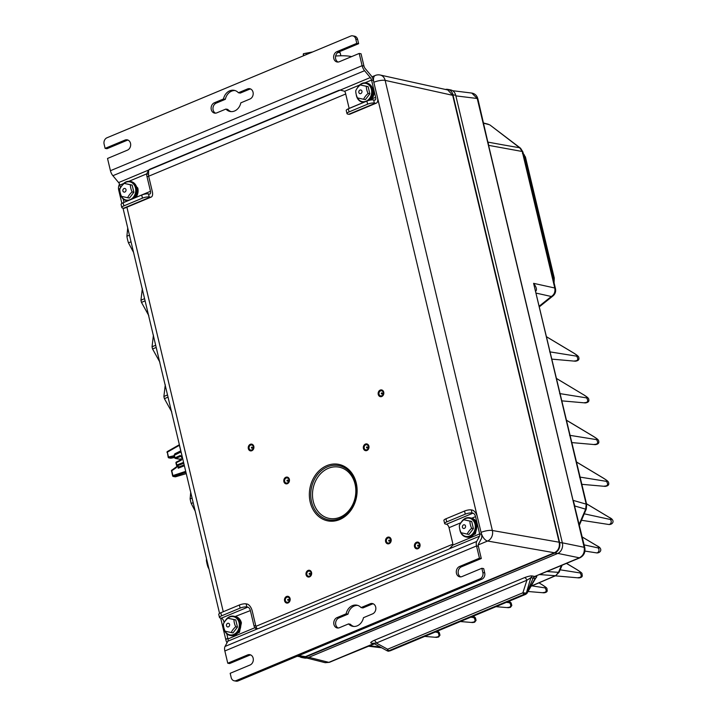 <?xml version="1.0" encoding="UTF-8"?>
<svg xmlns="http://www.w3.org/2000/svg" width="717" height="717" viewBox="0 0 717 717"><rect width="100%" height="100%" fill="white"/><g stroke="black" fill="none" stroke-linecap="round" stroke-linejoin="round"><path stroke-width="1.08" d="M301.848 657.552L304.617 658.063A8.29 6.829 -79.5 0 0 307.987 657.677L557.593 553.524A8.29 6.829 -79.5 0 0 562.37 542.993L455.716 95.289A8.29 6.829 -79.5 0 0 450.608 89.912L447.838 89.392A8.29 6.829 100.5 0 1 452.947 94.769L559.601 542.473A8.29 6.829 100.5 0 1 554.824 553.004L305.218 657.166A8.29 6.829 100.5 0 1 301.848 657.552A8.29 6.829 100.5 0 1 299.661 656.638M445.445 89.455A8.29 6.829 100.5 0 1 447.838 89.392M297.205 656.27L302.278 657.041L305.46 656.629L554.393 552.753C558.382 550.656 559.968 547.143 559.17 542.222L452.696 95.316L447.775 89.975L380.234 75.034A8.29 6.856 102.5 0 1 385.137 80.376L452.696 95.316M128.092 140.12A5.386 4.436 100.5 0 0 126.846 140.415L106.958 148.715L105.112 148.374L125 140.075A5.386 4.436 -79.5 0 1 127.187 139.824A5.386 4.436 -79.5 0 1 130.673 144.61A5.386 4.436 -79.5 0 1 127.402 150.167L107.523 158.466L110.436 170.709A6.632 3.307 67.3 0 0 112.892 175.71L118.628 182.575A3.316 1.658 -112.7 0 1 119.856 185.076L120.51 187.791M123.172 198.941L123.969 202.364A3.316 1.658 -112.7 0 1 123.987 202.427M148.67 176.221A6.632 5.458 100.5 0 1 148.589 174.195L146.743 173.855A6.632 5.458 -79.5 0 0 146.913 176.31L150.489 191.305A3.316 1.658 67.3 0 1 149.916 194.02A3.316 1.658 67.3 0 1 149.378 194.065L148.455 193.895A4.974 1.335 166.6 0 0 141.706 195.033L123.145 202.777A4.974 1.335 166.6 0 0 121.083 204.444L121.818 207.554A4.974 1.335 -13.4 0 1 123.889 205.887L142.45 198.143A4.974 1.335 -13.4 0 1 149.199 196.996L150.122 197.166A6.632 3.307 -112.7 0 0 151.188 197.076A6.632 3.307 -112.7 0 0 152.336 191.645L148.76 176.651A6.632 5.458 100.5 0 1 148.67 176.221L345.711 93.999M373.378 80.394L371.531 80.053A3.316 1.658 67.3 0 0 370.304 77.553L364.568 70.687A6.632 3.307 -112.7 0 1 362.112 65.686L363.958 66.036A3.316 1.658 67.3 0 0 365.186 68.536L370.922 75.393A6.632 3.307 -112.7 0 1 373.378 80.394L373.826 82.267A8.29 4.132 -112.7 0 1 375.251 75.482L371.953 76.853M364.89 82.822L371.531 80.053L375.654 97.342A3.316 1.658 67.3 0 1 375.081 100.057A3.316 1.658 67.3 0 1 374.543 100.102L373.62 99.932A4.974 1.335 166.6 0 0 366.871 101.079L348.31 108.823A4.974 1.335 166.6 0 0 346.248 110.49L346.992 113.591A4.974 1.335 -13.4 0 1 349.054 111.924L367.615 104.18A4.974 1.335 -13.4 0 1 374.364 103.042L375.287 103.212A6.632 3.307 -112.7 0 0 376.353 103.114A6.632 3.307 -112.7 0 0 377.5 97.682L373.826 82.267A8.29 2.232 166.6 0 1 385.137 80.376L492.364 530.499A8.29 6.919 100 0 1 487.587 541.03L554.393 552.753M481.501 534.264A6.632 3.307 -112.7 0 1 481.322 538.772L478.472 544.033A3.316 1.658 67.3 0 0 478.373 546.291L476.527 545.951A6.632 3.307 -112.7 0 1 476.715 541.434L479.565 536.173A3.316 1.658 67.3 0 0 479.655 533.914L481.501 534.264L377.5 97.682M257.098 628.809L256.713 628.065A6.632 5.458 100.5 0 1 255.906 626.344A6.632 5.458 100.5 0 1 255.79 625.923L252.223 610.929A6.632 3.307 -112.7 0 0 247.042 604.028L246.119 603.857A4.974 1.335 166.6 0 0 239.379 605.005L220.818 612.748A4.974 1.335 166.6 0 0 218.748 614.415L219.492 617.516A4.974 1.335 -13.4 0 1 221.553 615.849L240.114 608.106A4.974 1.335 -13.4 0 1 246.863 606.967L247.786 607.138A3.316 1.658 67.3 0 1 250.376 610.588L235.203 616.486M478.373 546.291L481.295 558.534L479.449 558.193L476.527 545.951L224.851 650.964A6.632 3.307 67.3 0 1 225.039 646.456L227.889 641.195A3.316 1.658 -112.7 0 0 227.979 638.937L226.76 633.756M224.089 622.616L223.865 621.648A3.316 1.658 -112.7 0 0 221.275 618.197L220.352 618.027A4.974 1.335 -13.4 0 1 219.492 617.516M121.818 207.554A4.974 1.335 -13.4 0 0 122.679 208.064L123.602 208.235A6.632 3.307 67.3 0 0 124.677 208.136L151.188 197.076M135.907 197.453L135.988 197.354A9.778 8.057 -79.5 0 0 137.798 188.042L131.749 181.706M130.808 181.526A9.778 8.057 100.5 0 1 130.852 181.535A9.778 8.057 100.5 0 1 136.884 187.881A9.778 8.057 100.5 0 1 134.294 198.125M128.065 200.733A9.778 8.057 100.5 0 1 126.533 200.626L127.178 200.742A9.778 8.057 -79.5 0 0 127.814 200.832A9.778 8.057 100.5 0 1 127.267 200.76A9.778 8.057 100.5 0 1 127.223 200.751M134.115 198.206A9.778 8.057 -79.5 0 0 136.786 187.863A9.778 8.057 -79.5 0 0 130.754 181.518L130.109 181.401A9.778 8.057 100.5 0 1 136.14 187.746A9.778 8.057 100.5 0 1 132.744 198.77M126.533 200.626A9.778 8.057 100.5 0 1 120.501 194.271A9.778 8.057 100.5 0 1 120.277 192.963M121.505 186.303A9.778 8.057 100.5 0 1 130.109 181.401M122.195 185.452A9.285 7.645 -79.5 0 1 129.714 181.831A9.285 7.645 -79.5 0 1 135.468 187.863A9.285 7.645 100.5 0 1 130.306 199.577A9.285 7.645 100.5 0 1 120.734 194.486M127.671 197.74L129.427 198.071L133.873 192.273L132.161 185.103L124.247 183.4L130.404 184.771A9.518 4.75 67.3 0 0 130.817 188.275A9.518 4.75 67.3 0 0 132.116 191.941A9.518 4.589 137.4 0 0 127.671 197.74L121.514 196.368A9.518 4.75 -112.7 0 1 120.205 192.703A9.518 4.75 -112.7 0 1 119.802 189.198A9.518 4.589 -42.6 0 1 124.247 183.4M126.004 189.638A1.954 1.613 -79.5 0 0 122.876 190.937A1.954 1.613 100.5 0 0 126.004 189.638M132.161 185.103L130.404 184.771M133.873 192.273L132.116 191.941M349.152 108.473A3.316 1.658 -112.7 0 0 349.143 108.401L345.567 93.407A6.632 5.458 -79.5 0 0 344.644 91.274L340.225 90.1A6.632 4.876 -164 0 0 338.281 90.575L150.229 169.051A6.632 4.876 -164 0 0 148.706 170.019L146.743 173.855L128.935 181.284M373.781 89.598L367.696 83.235M366.763 83.064A9.778 8.057 100.5 0 1 366.808 83.073A9.778 8.057 100.5 0 1 372.84 89.419A9.778 8.057 100.5 0 1 369.712 100.201M363.761 102.379A9.778 8.057 100.5 0 1 363.223 102.298A9.778 8.057 100.5 0 1 363.178 102.289M371.003 99.977L371.944 98.892A9.778 8.057 -79.5 0 0 373.763 89.607M346.992 113.591A4.974 1.335 -13.4 0 0 347.844 114.102L348.776 114.272A6.632 3.307 67.3 0 0 349.842 114.182L376.353 103.114M369.569 100.237A9.778 8.057 -79.5 0 0 372.741 89.41A9.778 8.057 -79.5 0 0 366.71 83.055L366.064 82.939A9.778 8.057 100.5 0 1 372.096 89.284A9.778 8.057 100.5 0 1 368.448 100.523M364.021 102.271A9.778 8.057 100.5 0 1 362.488 102.164L363.134 102.28A9.778 8.057 -79.5 0 0 363.77 102.37M362.488 102.164A9.778 8.057 100.5 0 1 356.457 95.809A9.778 8.057 100.5 0 1 356.232 94.501M357.46 87.841A9.778 8.057 100.5 0 1 366.064 82.939M358.15 86.99A9.285 7.645 -79.5 0 1 365.67 83.369A9.285 7.645 -79.5 0 1 371.424 89.401A9.285 7.645 100.5 0 1 366.262 101.115A9.285 7.645 100.5 0 1 356.69 96.033M363.627 99.278L365.383 99.609L369.829 93.81L368.117 86.64L360.203 84.938L366.36 86.309A9.518 4.75 67.3 0 0 366.772 89.813A9.518 4.75 67.3 0 0 368.072 93.479A9.518 4.589 137.4 0 0 363.627 99.278L357.469 97.906A9.518 4.75 -112.7 0 1 356.161 94.241A9.518 4.75 -112.7 0 1 355.757 90.736A9.518 4.589 -42.6 0 1 360.203 84.938M361.96 91.176A1.954 1.613 -79.5 0 0 358.832 92.475A1.954 1.613 100.5 0 0 361.96 91.176M368.117 86.64L366.36 86.309M369.829 93.81L368.072 93.479M148.589 174.195L148.607 170.099M338.074 62.038A5.386 4.436 100.5 0 1 335.502 56.975A5.386 4.436 100.5 0 1 338.756 51.991L358.643 43.692L357.622 39.426A4.974 4.096 -79.5 0 0 354.557 36.191L352.71 35.85A4.974 4.096 100.5 0 1 355.775 39.077L356.788 43.352L336.909 51.651A5.386 4.436 -79.5 0 0 333.638 57.199A5.386 4.436 -79.5 0 0 337.124 61.994A5.386 4.436 -79.5 0 0 339.311 61.743L359.199 53.443L362.112 65.686L110.436 170.709M363.958 66.036L361.045 53.784L359.199 53.443M231.116 111.61A10.773 8.873 100.5 0 1 227.746 109.414L225.9 109.065L216.785 112.865A5.386 4.436 -79.5 0 1 214.598 113.116A5.386 4.436 -79.5 0 1 211.112 108.33A5.386 4.436 -79.5 0 1 214.383 102.773L223.489 98.973A10.773 8.873 -79.5 0 1 234.127 90.315A10.773 8.873 -79.5 0 1 238.411 92.744L247.526 88.944A5.386 4.436 -79.5 0 1 249.713 88.693A5.386 4.436 -79.5 0 1 253.2 93.488A5.386 4.436 -79.5 0 1 249.928 99.036L240.822 102.845A10.773 8.873 -79.5 0 1 230.184 111.502A10.773 8.873 -79.5 0 1 225.9 109.065M215.548 113.169A5.386 4.436 100.5 0 1 212.976 108.106A5.386 4.436 100.5 0 1 216.229 103.123L225.335 99.313A10.773 8.873 100.5 0 1 235.042 90.548M238.411 92.744L240.267 93.093L249.373 89.293A5.386 4.436 100.5 0 1 250.609 88.989M105.112 148.374L104.099 144.099A4.974 4.096 100.5 0 1 106.967 137.781L350.685 36.083A4.974 4.096 100.5 0 1 352.71 35.85M358.643 43.692L356.788 43.352M225.335 99.313L223.489 98.973M250.376 610.588L253.943 625.582A6.632 5.458 -79.5 0 0 254.867 627.725L255.646 628.442L257.968 628.648A6.632 2.142 -34 0 0 259.599 628.11L447.65 549.643A6.632 2.142 -34 0 0 449.487 548.729L452.768 545.135A6.632 5.458 -79.5 0 0 452.597 542.688L449.03 527.694A3.316 1.658 -112.7 0 0 446.44 524.244L445.517 524.064A4.974 1.335 -13.4 0 1 444.657 523.562L443.913 520.452A4.974 1.335 166.6 0 1 445.983 518.785L464.544 511.042A4.974 1.335 166.6 0 1 471.284 509.904L472.207 510.074A6.632 3.307 -112.7 0 1 477.388 516.975M452.768 545.135L479.655 533.914L475.541 516.625A3.316 1.658 67.3 0 0 472.951 513.175L472.028 513.005A4.974 1.335 -13.4 0 0 465.279 514.152L464.544 511.042M444.657 523.562A4.974 1.335 -13.4 0 1 446.718 521.895L465.279 514.152M470.343 517.88A9.778 8.057 100.5 0 1 470.397 517.889A9.778 8.057 100.5 0 1 476.429 524.235A9.778 8.057 100.5 0 1 466.812 537.114L467.735 537.284L475.389 533.896L477.361 524.387A9.778 8.057 -79.5 0 0 471.831 518.176L471.159 518.033M466.077 536.979L466.722 537.096A9.778 8.057 -79.5 0 0 476.33 524.217A9.778 8.057 -79.5 0 0 470.298 517.871L469.653 517.746A9.778 8.057 100.5 0 1 475.685 524.1A9.778 8.057 100.5 0 1 466.077 536.979A9.778 8.057 100.5 0 1 460.045 530.625A9.778 8.057 100.5 0 1 459.812 529.316M461.049 522.657A9.778 8.057 100.5 0 1 469.653 517.746M461.739 521.806A9.285 7.645 -79.5 0 1 469.259 518.185A9.285 7.645 -79.5 0 1 475.012 524.217A9.285 7.645 100.5 0 1 469.85 535.931A9.285 7.645 100.5 0 1 460.278 530.84M467.206 534.093L468.963 534.425L473.417 528.626L471.705 521.447L463.791 519.753L469.949 521.125A9.518 4.75 67.3 0 0 470.352 524.629A9.518 4.75 67.3 0 0 471.661 528.295A9.518 4.589 137.4 0 0 467.206 534.093L461.049 532.722A9.518 4.75 -112.7 0 1 459.749 529.047A9.518 4.75 -112.7 0 1 459.346 525.552A9.518 4.589 -42.6 0 1 463.791 519.753M465.548 525.991A1.954 1.613 -79.5 0 0 462.42 527.291A1.954 1.613 100.5 0 0 465.548 525.991M471.705 521.447L469.949 521.125M473.417 528.626L471.661 528.295M227.979 638.937L254.867 627.725L256.713 628.065M231.815 635.755L239.433 632.349L241.396 622.876A9.778 8.057 -79.5 0 0 235.875 616.638M234.387 616.342A9.778 8.057 100.5 0 1 234.441 616.351A9.778 8.057 100.5 0 1 240.473 622.697A9.778 8.057 100.5 0 1 230.856 635.576A9.778 8.057 100.5 0 1 230.811 635.567M230.121 635.441L230.766 635.558A9.778 8.057 -79.5 0 0 240.374 622.679A9.778 8.057 -79.5 0 0 234.342 616.333L233.697 616.208A9.778 8.057 100.5 0 1 239.729 622.562A9.778 8.057 100.5 0 1 230.121 635.441A9.778 8.057 100.5 0 1 224.089 629.087A9.778 8.057 100.5 0 1 223.856 627.778M225.093 621.119A9.778 8.057 100.5 0 1 233.697 616.208M225.783 620.268A9.285 7.645 -79.5 0 1 233.303 616.638A9.285 7.645 -79.5 0 1 239.057 622.679A9.285 7.645 100.5 0 1 233.894 634.384A9.285 7.645 100.5 0 1 224.322 629.302M231.25 632.555L233.007 632.887L237.461 627.088L235.75 619.909L227.836 618.215L233.993 619.587A9.518 4.75 67.3 0 0 234.396 623.091A9.518 4.75 67.3 0 0 235.705 626.757A9.518 4.589 137.4 0 0 231.25 632.555L225.093 631.184A9.518 4.75 -112.7 0 1 223.794 627.509A9.518 4.75 -112.7 0 1 223.39 624.014A9.518 4.589 -42.6 0 1 227.836 618.215M229.592 624.453A1.954 1.613 -79.5 0 0 226.464 625.753A1.954 1.613 100.5 0 0 229.592 624.453M235.75 619.909L233.993 619.587M237.461 627.088L235.705 626.757M481.851 568.285L482.864 572.551A4.974 4.096 100.5 0 1 479.996 578.87L236.278 680.576A4.974 4.096 100.5 0 1 234.253 680.809L236.108 681.15A4.974 4.096 -79.5 0 0 238.125 680.917L481.851 579.219A4.974 4.096 -79.5 0 0 484.71 572.901L483.697 568.626L481.851 568.285L461.963 576.585A5.386 4.436 -79.5 0 1 459.776 576.835A5.386 4.436 -79.5 0 1 456.29 572.041A5.386 4.436 -79.5 0 1 459.561 566.493L461.407 566.833A5.386 4.436 100.5 0 0 458.154 571.816A5.386 4.436 100.5 0 0 460.726 576.88M481.295 558.534L461.407 566.833M224.851 650.964L227.764 663.216L229.61 663.557L249.498 655.257A5.386 4.436 100.5 0 1 250.744 654.962M338.2 628.011A5.386 4.436 100.5 0 1 335.628 622.948A5.386 4.436 100.5 0 1 338.881 617.964L347.987 614.155A10.773 8.873 100.5 0 1 357.693 605.39M361.072 607.586A10.773 8.873 -79.5 0 0 356.779 605.157A10.773 8.873 -79.5 0 0 346.141 613.815L337.035 617.615A5.386 4.436 -79.5 0 0 333.763 623.172A5.386 4.436 -79.5 0 0 337.25 627.958A5.386 4.436 -79.5 0 0 339.437 627.707L348.552 623.907A10.773 8.873 -79.5 0 0 352.836 626.344A10.773 8.873 -79.5 0 0 363.474 617.687L372.58 613.877A5.386 4.436 -79.5 0 0 375.851 608.33A5.386 4.436 -79.5 0 0 372.365 603.535A5.386 4.436 -79.5 0 0 370.178 603.786L361.072 607.586L362.919 607.935L372.024 604.135A5.386 4.436 100.5 0 1 373.261 603.831M353.768 626.452A10.773 8.873 100.5 0 1 350.398 624.256L348.552 623.907M234.253 680.809A4.974 4.096 100.5 0 1 231.188 677.574L230.175 673.308L250.054 665.009A5.386 4.436 -79.5 0 0 253.325 659.452A5.386 4.436 -79.5 0 0 249.839 654.666A5.386 4.436 -79.5 0 0 247.652 654.917L227.764 663.216M479.449 558.193L459.561 566.493M347.987 614.155L346.141 613.815M127.725 227.943L126.891 236.252A24.862 12.691 67.1 0 0 127.536 239.541A24.862 12.691 67.1 0 0 128.468 242.875L133.559 252.411M126.891 236.252L129.445 235.167M131.023 241.79L128.468 242.875M206.523 558.686L206.379 560.443A24.862 12.691 67.1 0 0 207.025 563.732A24.862 12.691 67.1 0 0 207.966 567.066L209.005 569.11M206.379 560.443L206.89 560.228M208.468 566.851L207.966 567.066M190.713 492.31L190.139 498.889L192.075 498.064M190.139 498.889A21.546 10.997 67.1 0 0 190.605 501.174A21.546 10.997 67.1 0 0 191.233 503.486L195.185 511.122M193.178 502.662L191.233 503.486M167.59 451.477L167.33 452.158L179.375 445.311L183.498 462.044M184.17 464.867L178.883 466.964L178.139 466.489L178.21 468.21L178.883 466.964L177.296 465.826L183.785 463.254M185.712 471.347L172.914 475.586L171.757 470.728M177.009 465.907L176.678 466.857M175.782 453.951L175.271 453.897M180.173 455.501L174.876 457.903A0.825 0.681 -80.1 0 0 175.692 458.405L180.845 456.353A0.825 0.466 68.2 0 1 180.173 455.501L181.768 456.505L182.145 458.109L181.293 460.206A0.825 0.448 -116.3 0 1 181.598 459.507M177.995 466.292L178.623 466.731M178.883 466.964L178.139 466.489M171.972 470.092L176.982 466.426M171.766 470.737L171.453 470.997A0.825 0.825 0 0 1 171.793 470.128L171.757 470.746L176.472 467.511M170.574 458.145A0.825 0.681 -80.1 0 0 170.996 458.217L174.652 457.5L170.996 458.217L169.06 457.885A0.825 0.681 99.9 0 1 168.334 457.347L168.486 456.998A0.825 0.484 77 0 0 169.06 457.885L174.258 456.684A0.825 0.484 77 0 1 173.675 455.806L174.563 455.994M174.249 455.331A0.825 0.708 63.6 0 1 174.607 454.533L174.607 454.533A0.825 0.448 63.6 0 0 174.464 455.205L180.729 452.095M181.302 456.433L181.993 458.459M176.66 465.396L176.812 465.046A0.825 0.466 68.3 0 0 177.296 465.826A0.825 0.556 -55.9 0 1 176.66 465.396M173.675 455.806L168.486 456.998L167.33 452.158L168.181 457.258A0.825 0.825 0 0 0 168.845 457.885L170.78 458.226A0.825 0.825 0 0 0 171.085 458.217L171.166 458.181M179.367 444.71L167.428 451.504A0.825 0.825 0 0 0 167.025 452.418L167.178 452.508M176.158 458.145L177.099 458.701A0.825 0.681 99.9 0 1 176.669 458.692M180.361 459.337A0.825 0.681 -80.1 0 0 180.765 459.337L175.692 458.405A0.825 0.466 68.2 0 1 175.029 457.554L174.312 455.555M165.277 384.796L163.888 396.483L167.509 394.95M163.888 396.483A17.405 8.882 67.1 0 0 164.121 397.577A17.405 8.882 67.1 0 0 164.408 398.67L171.73 411.881M168.038 397.137L164.408 398.67M153.438 335.108L152.049 346.795L155.679 345.253M152.049 346.795A17.405 8.882 67.1 0 0 152.282 347.879A17.405 8.882 67.1 0 0 152.569 348.982L159.891 362.193M156.198 347.449L152.569 348.982M142.342 288.521L140.944 300.208L144.574 298.666M140.944 300.208A17.405 8.882 67.1 0 0 141.186 301.292A17.405 8.882 67.1 0 0 141.473 302.395L148.795 315.605M145.094 300.862L141.473 302.395M471.777 93.067L477.244 98.498L584.158 547.286C584.866 552.162 583.271 555.666 579.381 557.817A3.316 1.658 -112.6 0 0 579.444 557.826L579.596 557.844A3.316 1.658 67.3 0 0 579.972 557.781L539.65 574.514L579.596 557.844M562.334 542.823L584.158 547.286A3.316 0.887 -13.4 0 1 584.221 547.295L477.45 98.543A3.316 0.887 -13.4 0 1 477.863 98.847L488.6 145.345L477.45 98.543M483.67 123.225A1875.564 278.053 -155 0 1 489.281 124.686A4.974 4.06 127.2 0 1 490.213 125.179L519.637 147.738L522.254 151.493L554.77 288.001L533.6 283.34C536.522 287.23 537.194 289.901 535.608 291.344M594.375 444.406C597.799 444.316 598.525 442.721 596.544 439.629L569.549 435.282M596.544 439.629C598.202 439.844 597.091 438.732 593.21 436.295L593.667 436.572M542.966 573.215L539.543 574.568L555.299 575.715L531.127 586.103M435.739 637.126C439.109 637.046 439.817 635.477 437.872 632.439L437.522 631.13M436.501 637.377L438.598 637.01L439.987 635.199L439.297 632.591L437.621 631.094M437.872 632.439L435.318 632.053M472.602 622.544L460.493 621.549M471.849 622.302C475.192 622.222 475.9 620.671 473.964 617.651L470.926 617.194M473.964 617.651L473.408 616.163M508.344 607.693L496.11 606.69M507.591 607.451C510.934 607.371 511.633 605.82 509.706 602.8L506.525 602.343M509.706 602.8L509.106 601.267M578.753 577.902L555.29 575.85M578.001 577.66C581.37 577.57 582.087 576.002 580.134 572.955L560.147 569.809M580.134 572.955C581.872 573.179 580.653 571.987 576.486 569.379L566.475 563.41M542.975 592.574C546.327 592.484 547.035 590.933 545.09 587.904C546.829 588.128 545.592 586.927 541.38 584.31L538.96 582.867M543.728 592.816L543.809 592.825C546.076 592.574 547.214 591.848 547.223 590.638C546.479 588.012 548.828 589.069 541.604 584.4L541.38 584.31M545.09 587.904L531.942 585.87M596.177 552.807A2.644 2.178 -79.5 0 0 596.365 552.852L596.365 552.852A2.644 2.178 -79.5 0 0 598.856 550.979A2.644 2.178 -79.5 0 0 597.879 547.86C599.968 548.209 599.6 547.492 596.777 545.718L597.234 545.995M608.392 524.414A2.662 2.196 -79.5 0 0 608.59 524.459L608.59 524.459A2.662 2.196 -79.5 0 0 611.099 522.576A2.662 2.196 -79.5 0 0 610.113 519.44C612.193 519.78 611.834 519.081 609.056 517.324L586.515 503.8M574.801 506.023L573.197 500.385L586.201 504.15A3.316 0.887 -13.4 0 1 586.667 504.463L533.6 283.34L586.201 504.15L585.655 509.187A5276.466 2788.628 -59.7 0 1 579.211 524.261M584.221 547.295L584.373 547.331A3.316 0.887 166.6 0 1 584.785 547.636L573.197 500.385M584.373 547.331L573.224 500.529M561.438 565.507A5276.466 2788.628 -59.7 0 1 558.489 572.318L555.765 575.643L531.037 586.255M579.444 557.826L534.81 576.45L536.827 576.701L535.474 578.547M328.906 662.374L369.013 645.721L329.435 662.329L325.222 662.687L328.843 662.365A3.316 1.658 67.3 0 0 328.906 662.374L374.489 643.83M369.013 645.721L380.243 647.003M536.827 576.701L535.429 578.386M524.01 594.097A1.658 0.825 -112.7 0 1 522.89 592.789L387.61 649.243L387.332 650.893L373.423 643.248L376.362 643.032L526.896 580.214L522.89 592.789L525.946 593.049A1.658 1.326 103.9 0 1 525.122 593.891L388.381 650.955L525.507 593.99L526.332 593.138L530.831 577.714L526.896 580.214A3.316 1.658 67.3 0 0 524.611 577.597C528.51 576.181 531.118 575.652 532.444 576.011L530.831 577.714L533.134 578.144L534.748 576.441L579.381 557.817L557.853 553.407M526.054 593.38L526.681 593.183L533.134 578.144A3.316 2.626 100.6 0 1 534.748 576.441L532.444 576.011M387.7 650.991L390.2 650.821L525.48 594.366A1.658 0.825 -112.7 0 0 525.713 594.33L526.95 593.371L535.375 578.709M373.539 643.749L374.059 643.588A3.316 2.778 105.4 0 0 373.485 643.732L373.539 643.749M368.108 646.187L369.156 645.667M488.6 145.345L522.254 151.493A4.974 1.335 166.6 0 1 522.908 151.95L555.433 288.467A4.974 1.335 -13.4 0 0 554.77 288.001C555.415 291.891 554.25 294.723 551.292 296.506L539.399 306.025M373.611 643.319L371.469 643.185C369.963 642.898 370.832 641.975 374.077 640.406A3.316 1.658 -112.7 0 1 376.362 643.032L387.61 649.243A1.658 0.825 67.3 0 0 388.731 650.543M488.653 145.497L488.107 142.136M595.146 444.648L571.933 442.595M604.314 486.126C607.738 486.045 608.464 484.45 606.483 481.358L579.488 477.011M606.483 481.358C608.141 481.573 607.03 480.462 603.149 478.024L603.606 478.302M605.085 486.377L581.872 484.325M574.496 360.947C577.92 360.857 578.637 359.271 576.656 356.17L549.67 351.832M576.656 356.17C578.323 356.394 577.212 355.282 573.331 352.845L546.757 336.927M575.258 361.198L552.054 359.145M584.436 402.676C587.859 402.587 588.576 401 586.605 397.899L559.61 393.561M586.605 397.899C588.263 398.123 587.151 397.012 583.271 394.565L556.688 378.621M585.206 402.927L585.278 402.936C588.173 402.542 589.329 401.368 588.747 399.414C588.962 398.007 585.368 395.883 583.513 394.664L583.271 394.565M351.599 56.616A39.776 11.105 166.9 0 0 351.178 56.526A39.776 11.105 166.9 0 0 335.637 56.034M337.895 52.466L340.154 52.673L340.871 55.774M303.291 54.752L303.416 53.73L312.675 51.947M303.416 53.73L303.856 55.621M171.605 471.087L172.609 475.846A0.825 0.825 0 0 0 173.272 476.464A0.825 0.681 -80.1 0 1 172.761 475.927L172.914 475.586A0.825 0.475 71.7 0 0 173.541 476.447L185.954 472.342M455.716 95.289L452.947 94.769M559.601 542.473L562.37 542.993M557.593 553.524L554.824 553.004M305.218 657.166L307.987 657.677M559.17 542.222L492.364 530.499A8.29 2.232 -13.4 0 0 481.062 532.39A8.29 4.132 -112.7 0 0 487.587 541.03L478.239 544.929M305.46 656.629L298.783 655.607M120.268 188.221A8.29 2.232 166.6 0 0 118.699 190.068L121.881 203.422M220.675 618.09L225.936 640.191A8.29 2.232 -13.4 0 1 227.8 638.175M126.891 207.213L223.265 611.726M255.906 626.344L452.794 544.185M418.002 548.693A3.424 2.823 -79.5 0 0 419.418 547.492A3.424 2.823 -79.5 0 0 419.633 543.441A3.424 2.823 -79.5 0 0 416.478 542.276A3.424 2.823 -79.5 0 0 415.062 543.468A3.424 2.823 -79.5 0 0 414.847 547.519A3.424 2.823 -79.5 0 0 418.002 548.693M381.749 396.51A3.424 2.823 -79.5 0 0 383.156 395.309A3.424 2.823 -79.5 0 0 383.38 391.258A3.424 2.823 -79.5 0 0 380.216 390.084A3.424 2.823 -79.5 0 0 378.809 391.285A3.424 2.823 -79.5 0 0 378.594 395.336A3.424 2.823 -79.5 0 0 381.749 396.51M288.1 602.907A3.424 2.823 -79.5 0 0 289.507 601.706A3.424 2.823 -79.5 0 0 289.731 597.655A3.424 2.823 -79.5 0 0 286.567 596.481A3.424 2.823 -79.5 0 0 285.16 597.682A3.424 2.823 -79.5 0 0 284.936 601.733A3.424 2.823 -79.5 0 0 288.1 602.907M251.846 450.715A3.424 2.823 -79.5 0 0 253.253 449.514A3.424 2.823 -79.5 0 0 253.468 445.472A3.424 2.823 -79.5 0 0 250.314 444.298A3.424 2.823 -79.5 0 0 248.907 445.499A3.424 2.823 -79.5 0 0 248.682 449.55A3.424 2.823 -79.5 0 0 251.846 450.715M389.116 543.674A3.424 2.823 -79.5 0 0 390.532 542.473A3.424 2.823 -79.5 0 0 390.747 538.422A3.424 2.823 -79.5 0 0 387.592 537.257A3.424 2.823 -79.5 0 0 386.176 538.449A3.424 2.823 -79.5 0 0 385.961 542.5A3.424 2.823 -79.5 0 0 389.116 543.674M366.925 450.5A3.424 2.823 -79.5 0 0 368.332 449.299A3.424 2.823 -79.5 0 0 368.556 445.248A3.424 2.823 -79.5 0 0 365.392 444.074A3.424 2.823 -79.5 0 0 363.985 445.275A3.424 2.823 -79.5 0 0 363.761 449.326A3.424 2.823 -79.5 0 0 366.925 450.5M309.583 576.862A3.424 2.823 -79.5 0 0 310.99 575.661A3.424 2.823 -79.5 0 0 311.214 571.61A3.424 2.823 -79.5 0 0 308.05 570.445A3.424 2.823 -79.5 0 0 306.643 571.646A3.424 2.823 -79.5 0 0 306.428 575.688A3.424 2.823 -79.5 0 0 309.583 576.862M287.392 483.688A3.424 2.823 -79.5 0 0 288.799 482.487A3.424 2.823 -79.5 0 0 289.014 478.436A3.424 2.823 -79.5 0 0 285.859 477.271A3.424 2.823 -79.5 0 0 284.452 478.472A3.424 2.823 -79.5 0 0 284.228 482.514A3.424 2.823 -79.5 0 0 287.392 483.688M339.661 519.574A28.779 23.706 -79.5 0 0 340.503 519.198A28.779 23.706 -79.5 0 0 356.125 482.514A28.779 23.706 -79.5 0 0 326.809 465.647A28.779 23.706 -79.5 0 0 325.966 466.023A28.779 23.706 -79.5 0 0 310.344 502.716A28.779 23.706 -79.5 0 0 339.661 519.574M148.76 176.651L146.913 176.31M123.602 208.235L150.122 197.166M135.988 197.354L150.489 191.305M123.969 202.364L127.644 200.832M123.602 183.507L119.856 185.076M118.628 182.575L148.706 170.019M364.568 70.687L112.892 175.71M148.724 170.01L370.304 77.553M359.558 85.045L344.644 91.274M349.143 108.401L363.6 102.37M371.944 98.892L375.654 97.342M348.776 114.272L375.287 103.212M348.31 108.823L349.054 111.924M373.62 99.932L374.364 103.042M367.615 104.18L366.871 101.079M357.622 39.426L355.775 39.077M336.909 51.651L338.756 51.991M126.846 140.415L125 140.075M249.373 89.293L247.526 88.944M214.383 102.773L216.229 103.123M123.145 202.777L123.889 205.887M142.45 198.143L141.706 195.033M148.455 193.895L149.199 196.996M445.983 518.785L446.718 521.895M471.284 509.904L472.028 513.005M446.44 524.244L472.951 513.175M461.031 522.684L449.03 527.694M475.541 516.625L471.831 518.176M479.565 536.173L449.487 548.729M225.039 646.456L476.715 541.434M257.968 628.648L227.889 641.195M225.075 621.137L223.865 621.648M221.275 618.197L247.786 607.138M220.818 612.748L221.553 615.849M246.119 603.857L246.863 606.967M240.114 608.106L239.379 605.005M253.943 625.582L255.79 625.923M236.278 680.576L238.125 680.917M249.498 655.257L247.652 654.917M482.864 572.551L484.71 572.901M481.851 579.219L479.996 578.87M337.035 617.615L338.881 617.964M372.024 604.135L370.178 603.786M419.015 547.035A2.599 2.142 -79.5 0 0 419.176 543.961A2.599 2.142 -79.5 0 0 416.783 543.074A2.599 2.142 -79.5 0 0 415.717 543.979A2.599 2.142 -79.5 0 0 415.546 547.053A2.599 2.142 -79.5 0 0 417.948 547.94A2.599 2.142 -79.5 0 0 419.015 547.035M418.145 546.148A0.556 0.457 100.5 0 1 417.903 545.108A0.556 0.457 100.5 0 1 418.145 546.148M382.761 394.843A2.599 2.142 -79.5 0 0 382.923 391.778A2.599 2.142 -79.5 0 0 380.53 390.89A2.599 2.142 -79.5 0 0 379.463 391.796A2.599 2.142 -79.5 0 0 379.293 394.87A2.599 2.142 -79.5 0 0 381.686 395.757A2.599 2.142 -79.5 0 0 382.761 394.843M381.892 393.965A0.556 0.457 100.5 0 1 381.641 392.925A0.556 0.457 100.5 0 1 381.892 393.965M289.103 601.24A2.599 2.142 -79.5 0 0 289.274 598.166A2.599 2.142 -79.5 0 0 286.881 597.279A2.599 2.142 -79.5 0 0 285.805 598.193A2.599 2.142 -79.5 0 0 285.644 601.258A2.599 2.142 -79.5 0 0 288.037 602.155A2.599 2.142 -79.5 0 0 289.103 601.24M288.234 600.353A0.556 0.457 100.5 0 1 287.992 599.322A0.556 0.457 100.5 0 1 288.234 600.353M252.85 449.057A2.599 2.142 -79.5 0 0 253.02 445.983A2.599 2.142 -79.5 0 0 250.618 445.096A2.599 2.142 -79.5 0 0 249.552 446.01A2.599 2.142 -79.5 0 0 249.382 449.075A2.599 2.142 -79.5 0 0 251.784 449.962A2.599 2.142 -79.5 0 0 252.85 449.057M251.981 448.17A0.556 0.457 100.5 0 1 251.739 447.13A0.556 0.457 100.5 0 1 251.981 448.17M390.129 542.016A2.599 2.142 -79.5 0 0 390.29 538.942A2.599 2.142 -79.5 0 0 387.897 538.055A2.599 2.142 -79.5 0 0 386.83 538.96A2.599 2.142 -79.5 0 0 386.66 542.034A2.599 2.142 -79.5 0 0 389.062 542.921A2.599 2.142 -79.5 0 0 390.129 542.016M389.259 541.129A0.556 0.457 100.5 0 1 389.017 540.089A0.556 0.457 100.5 0 1 389.259 541.129M367.929 448.842A2.599 2.142 -79.5 0 0 368.099 445.768A2.599 2.142 -79.5 0 0 365.706 444.881A2.599 2.142 -79.5 0 0 364.63 445.786A2.599 2.142 -79.5 0 0 364.469 448.86A2.599 2.142 -79.5 0 0 366.862 449.747A2.599 2.142 -79.5 0 0 367.929 448.842M367.059 447.955A0.556 0.457 100.5 0 1 366.817 446.915A0.556 0.457 100.5 0 1 367.059 447.955M310.595 575.204A2.599 2.142 -79.5 0 0 310.757 572.13A2.599 2.142 -79.5 0 0 308.364 571.243A2.599 2.142 -79.5 0 0 307.297 572.148A2.599 2.142 -79.5 0 0 307.127 575.222A2.599 2.142 -79.5 0 0 309.52 576.109A2.599 2.142 -79.5 0 0 310.595 575.204M309.726 574.317A0.556 0.457 100.5 0 1 309.475 573.277A0.556 0.457 100.5 0 1 309.726 574.317M288.395 482.03A2.599 2.142 -79.5 0 0 288.566 478.956A2.599 2.142 -79.5 0 0 286.164 478.069A2.599 2.142 -79.5 0 0 285.097 478.974A2.599 2.142 -79.5 0 0 284.927 482.048A2.599 2.142 -79.5 0 0 287.329 482.935A2.599 2.142 -79.5 0 0 288.395 482.03M287.526 481.143A0.556 0.457 100.5 0 1 287.284 480.103A0.556 0.457 100.5 0 1 287.526 481.143M327.49 466.839A27.587 22.729 100.5 0 1 353.23 476.85A27.587 22.729 100.5 0 1 346.221 514.51A27.587 22.729 100.5 0 1 340.62 518.185A27.587 22.729 100.5 0 1 339.804 518.543A27.587 22.729 100.5 0 1 311.698 502.375A27.587 22.729 100.5 0 1 326.674 467.197A27.587 22.729 100.5 0 1 327.49 466.839M339.983 517.244A26.108 21.51 100.5 0 1 313.284 501.497A26.108 21.51 100.5 0 1 328.332 468.326A26.108 21.51 100.5 0 1 355.04 484.074A26.108 21.51 100.5 0 1 339.983 517.244M183.005 459.982L179.806 446.557M183.364 461.461L179.465 445.132M177.789 466.435L178.21 468.21L184.386 465.754M177.099 466.65L177.287 466.095M174.957 476.697A0.825 0.681 -80.1 0 0 175.208 476.805L173.272 476.464A0.825 0.681 -80.1 0 0 173.541 476.447L175.674 476.724M186.25 473.605L175.477 476.787A0.825 0.681 -80.1 0 1 175.208 476.805A0.825 0.825 0 0 0 175.584 476.778L186.259 473.632M180.487 451.002L174.787 453.834L174.921 454.381M180.612 451.549L174.607 454.533L180.612 451.549M183.57 462.357L176.812 465.046L176.257 462.698L181.293 460.206M181.768 456.505L181.123 456.317M182.145 458.109L181.437 459.534L176.391 462.026A0.825 0.448 63.7 0 0 176.257 462.698L176.104 463.048M181.32 459.642L176.552 461.999A0.825 0.448 63.7 0 0 176.391 462.026A0.825 0.825 0 0 0 175.952 462.958L176.507 465.306A0.825 0.825 0 0 0 176.848 465.799L178.246 466.758M181.571 459.436L180.765 459.337M180.352 458.853L181.168 459.364L180.352 458.853M455.851 95.863L477.244 98.498A3.316 0.887 166.6 0 1 477.307 98.507M536.334 293.172A2646.044 673.415 -13.9 0 1 551.292 296.506A4.974 4.212 -128.7 0 0 553.237 295.727L539.551 306.67M566.627 420.35L593.21 436.295M579.417 525.113L586.273 509.061A3.316 0.654 -156.9 0 1 585.655 509.187A1872.741 989.747 -59.7 0 0 574.873 506.041M547.035 571.521A1872.867 989.81 -59.7 0 0 558.489 572.318A3.316 0.618 23.5 0 0 559.099 572.22L562.137 565.22M541.801 584.561L539.005 582.849M584.122 544.875L597.87 547.86M582.258 537.033L596.777 545.718M584.238 513.82L610.113 519.44M533.134 578.144L535.178 578.386L526.681 593.183A1.658 1.407 -83.3 0 1 525.848 594.026L525.48 594.366M525.848 594.026L525.122 593.891M388.381 650.955A1.658 1.362 106.2 0 1 387.332 650.893M388.184 651.153L388.551 651.179A1.658 1.371 -85.2 0 0 389.107 651.09M308.866 657.31L328.843 662.365L373.485 643.732L371.469 643.185M374.077 640.406L524.611 577.597M490.213 125.179L520.569 148.231A4.974 4.06 -52.8 0 0 519.637 147.738A1874.426 277.882 -155 0 1 488.178 142.145M576.576 462.071L603.149 478.024M609.513 517.602L609.056 517.324M573.779 353.123L573.331 352.845M583.728 394.843L556.679 378.567M553.909 282.059A4.974 2.303 -95 0 0 553.793 277.891L524.934 156.763L524.073 156.835M552.932 277.963L554.178 278.106M525.328 156.978L524.934 156.763A4.974 2.303 -95 0 0 523.347 153.796M303.255 54.295L303.596 55.729M305.935 53.175L306.267 54.617M119.533 184.099A8.29 8.29 0 0 0 118.699 190.068M123.001 208.118L219.554 613.394M380.234 75.034A8.29 8.29 0 0 0 375.278 75.464M127.267 200.76L127.76 200.85M130.852 181.535L131.776 181.706M366.808 83.073L367.731 83.244M363.223 102.298L363.716 102.388M470.397 517.889L471.311 518.059M230.856 635.576L231.779 635.746M234.441 616.351L235.355 616.521M353.23 476.85C359.163 490.939 356.833 503.495 346.221 514.51M225.945 640.209A8.29 8.29 0 0 0 227.038 642.764M174.607 454.533A0.825 0.825 0 0 0 174.168 455.465L174.724 457.813A0.825 0.825 0 0 0 175.387 458.441L176.552 458.638A0.825 0.825 0 0 0 176.794 458.728L180.46 459.364M181.491 459.498L180.612 459.382A0.825 0.825 0 0 1 180.343 459.337M179.393 444.818L179.375 445.293M471.75 93.058L452.624 90.709M471.876 93.076C475.004 93.703 476.993 95.621 477.863 98.847M488.295 124.238L483.625 123.028M424.867 636.418L436.572 637.377M473.489 616.127L475.407 617.812L476.079 620.366L474.672 622.204L472.682 622.553M509.187 601.231L511.176 602.988L511.821 605.542L510.441 607.335L508.425 607.702M528.026 591.498L543.809 592.816M566.52 563.392L576.719 569.468C583.817 574.084 581.55 573.062 582.285 575.697C582.267 576.943 581.111 577.678 578.834 577.911M582.24 536.979L597.019 545.816C603.831 548.944 600.012 553.56 596.365 552.852L584.92 551.077M586.497 503.746L609.298 517.423C615.993 520.533 612.417 525.05 608.59 524.459L581.487 520.273M586.273 509.061L586.667 504.463M555.765 575.643L559.099 572.22M387.207 650.839L387.96 651.108M388.551 651.179L525.704 594.339M381.112 647.729L368.063 646.178M584.785 547.636C585.538 552.26 583.934 555.648 579.972 557.781M325.088 662.66L306.822 658.045M553.237 295.727C555.325 293.773 556.06 291.353 555.433 288.467M566.618 420.287L593.452 436.393C595.307 437.603 598.901 439.727 598.686 441.143C599.269 443.097 598.112 444.271 595.227 444.657M576.558 462.017L603.391 478.122C605.247 479.332 608.841 481.457 608.634 482.873C609.208 484.826 608.052 486.001 605.166 486.386M546.748 336.882L573.573 352.943C575.428 354.153 579.022 356.277 578.807 357.693C579.39 359.647 578.234 360.821 575.348 361.207M585.278 402.927L561.994 400.875M520.569 148.231L522.908 151.959M554.08 282.785L554.259 277.981L525.4 156.853L522.442 153.501M303.282 54.734L303.524 55.765"/></g></svg>
